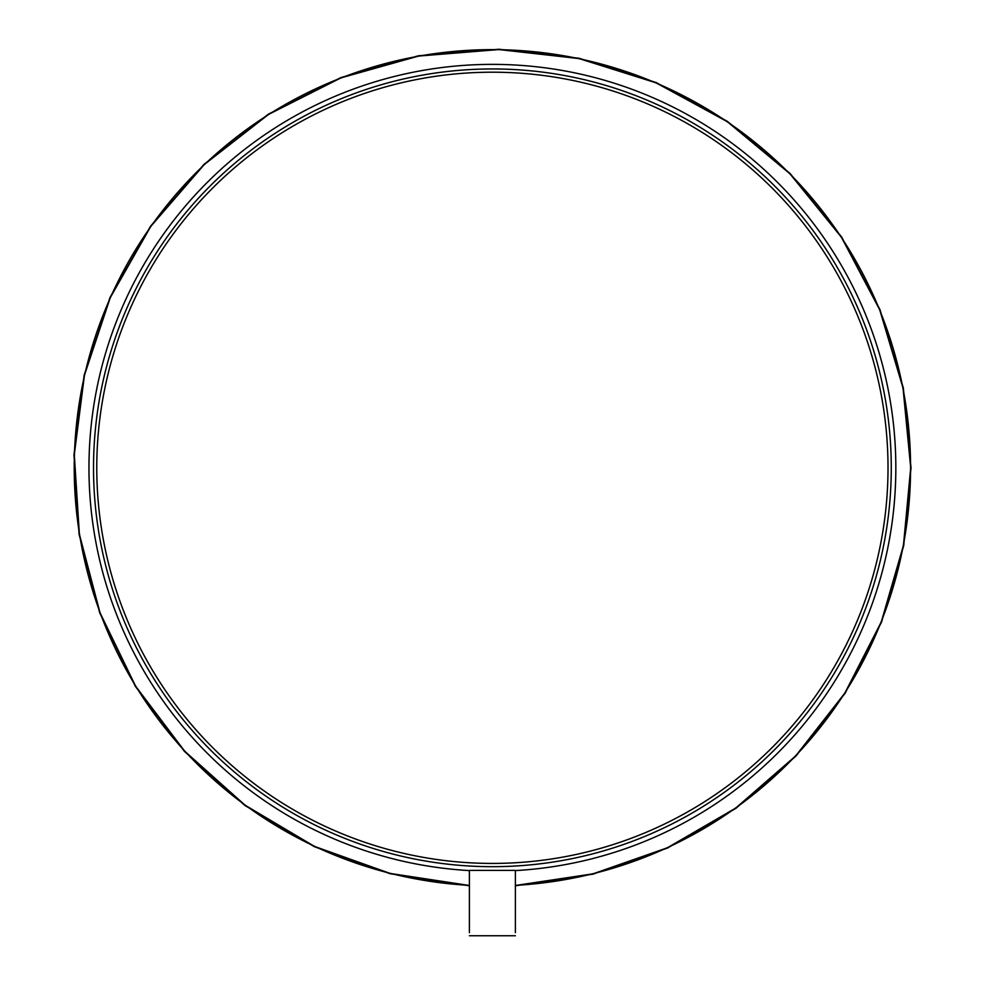 <?xml version="1.0" encoding="UTF-8"?>
<svg xmlns="http://www.w3.org/2000/svg" width="985" height="985" viewBox="0 0 985 985"><rect width="100%" height="100%" fill="white"/><g stroke="black" fill="none" stroke-linecap="round" stroke-linejoin="round"><path stroke-width="1.48" d="M492.401 866.677A398.863 398.863 0 0 0 891.265 467.813A398.863 398.863 0 0 0 492.401 68.95A398.863 398.863 0 0 0 93.526 467.813A398.863 398.863 0 0 0 492.401 866.677M492.401 863.426A395.613 395.613 0 0 0 888.014 467.813A395.613 395.613 0 0 0 492.401 72.2A395.613 395.613 0 0 0 96.776 467.813A395.613 395.613 0 0 0 492.401 863.426M515.389 885.355A418.169 418.169 0 0 0 910.571 467.813A418.169 418.169 0 0 0 500.06 49.706A418.169 418.169 0 0 0 74.503 452.484A418.169 418.169 0 0 0 469.402 885.355M515.389 870.592A403.444 403.444 0 0 0 895.833 467.813A403.444 403.444 0 0 0 500.06 64.444A403.444 403.444 0 0 0 89.253 452.484A403.444 403.444 0 0 0 469.402 870.592M469.402 878.521L469.402 932.672L469.402 870.408L515.389 870.408L515.389 932.672L515.389 878.521M515.389 885.798L593.118 874.126L667.485 848.06L735.918 808.328L795.905 756.135L845.118 693.255L881.563 622.027L903.737 545.567L911.014 467.813L903.331 387.955L879.974 309.647L841.683 237.077L790.105 173.495L727.435 121.389L656.207 82.568L579.118 58.275L498.976 49.25L418.576 55.751L340.773 77.618L268.351 114.186L204.08 164.298L150.533 226.218L109.975 297.556L84.168 375.088L73.986 454.664L79.071 534.239L99.731 612.879L135.364 686.36L184.466 751.407L244.945 805.484L314.375 846.694L390.097 873.732L469.402 885.798M515.389 885.49L593.056 873.83L667.374 847.777L735.746 808.069L795.683 755.926L844.871 693.083L881.279 621.917L903.442 545.505L910.706 467.813L903.036 388.016L879.691 309.758L841.424 237.25L789.884 173.717L727.262 121.647L656.084 82.851L579.057 58.583L498.964 49.558L418.625 56.059L340.884 77.901L268.523 114.445L204.289 164.52L150.779 226.402L110.258 297.679L84.464 375.15L74.294 454.676L79.379 534.19L100.014 612.769L135.622 686.2L184.688 751.198L245.117 805.225L314.486 846.411L390.159 873.436L469.402 885.49M469.402 935.75L515.389 935.75"/></g></svg>
